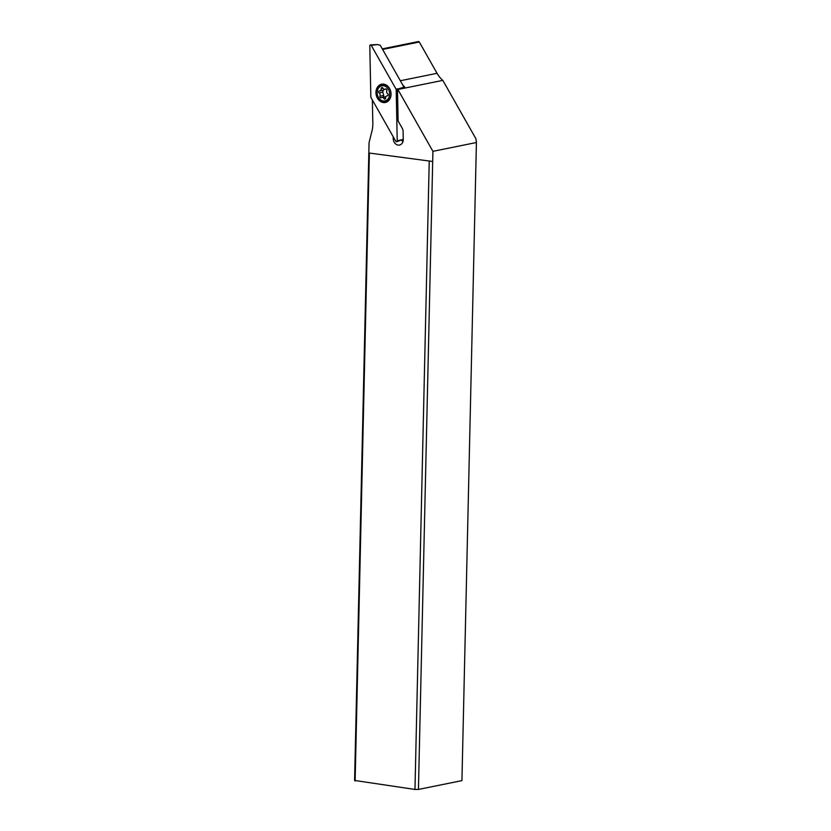 <?xml version="1.0" encoding="UTF-8"?>
<svg xmlns="http://www.w3.org/2000/svg" width="831" height="831" viewBox="0 0 831 831"><rect width="100%" height="100%" fill="white"/><g stroke="black" fill="none" stroke-linecap="round" stroke-linejoin="round"><path stroke-width="1.25" d="M395.764 141.28L370.99 97.549A0.997 0.8 78.5 0 1 370.834 96.978L369.795 45.84A0.997 0.8 78.5 0 1 371.249 45.393L396.034 89.114A0.997 0.8 78.5 0 1 396.19 89.696L397.218 140.823A0.997 0.8 78.5 0 1 395.764 141.28L370.99 97.549A0.997 0.8 78.5 0 1 370.834 96.978L369.795 45.84A0.997 0.8 78.5 0 1 371.249 45.393L396.034 89.114A0.997 0.8 78.5 0 1 396.19 89.696L397.218 140.823A0.997 0.8 78.5 0 1 395.764 141.28M385.958 102.317A9.328 7.458 -101.5 0 0 390.747 91.472A9.328 7.458 -101.5 0 0 381.658 84.191A9.328 7.458 -101.5 0 0 381.065 84.347A9.328 7.458 -101.5 0 0 376.277 95.191A9.328 7.458 -101.5 0 0 385.366 102.473A9.328 7.458 -101.5 0 0 385.958 102.317M404.188 87.525L380.245 45.269L377.284 44.552L371.249 45.393M403.274 139.265L396.699 141.717M386.083 102.275A9.328 7.458 78.5 0 1 382.52 101.496M379.424 86.195A9.328 7.458 78.5 0 1 382.395 84.087M372.361 99.969L372.828 123.341A24.868 19.902 -101.5 0 1 371.997 130.883L369.057 142.641L354.588 780.444L414.97 789.45L418.44 789.44L461.932 780.621L476.412 142.517L475.934 138.798L442.83 80.378A24.868 19.902 78.5 0 1 437.044 73.305L419.312 42.007A0.997 0.8 -101.5 0 0 418.46 41.55L382.291 48.884M402.9 141.789A6.222 4.976 78.5 0 1 401.695 139.909M402.63 84.772A24.868 19.902 -101.5 0 0 404.666 86.964L404.676 87.421M393.177 136.71L393.219 138.569A6.222 4.976 -101.5 0 0 398.111 145.093A6.222 4.976 -101.5 0 0 399.482 145.051A6.222 4.976 -101.5 0 0 403.274 139.348L403.118 131.693A6.222 4.976 -101.5 0 0 402.142 128.088L398.111 120.983L397.467 89.135A24.868 19.902 -101.5 0 0 397.872 89.488L432.92 151.335L432.691 161.474L369.38 153.06L355.128 781.026M369.38 153.06L432.691 161.474L418.44 789.44M476.412 142.517L432.92 151.335M414.97 789.45L429.222 161.484M442.83 80.378L397.872 89.488M397.467 89.135L404.666 86.964M385.719 101.766A8.705 6.97 78.5 0 1 377.326 95.316A8.705 6.97 78.5 0 1 382.26 84.7A8.705 6.97 78.5 0 1 390.653 91.161A8.705 6.97 78.5 0 1 385.719 101.766L387.277 101.455A8.705 6.97 -101.5 0 0 387.942 101.278M389.303 91.514A7.708 6.17 78.5 0 1 385.428 100.79A7.708 6.17 78.5 0 1 377.503 95.191A7.708 6.17 78.5 0 1 381.387 85.925A7.708 6.17 78.5 0 1 389.303 91.514M386.82 90.486A1.07 0.862 -101.5 0 0 385.563 89.01A2.503 2.005 78.5 0 1 382.821 88.055A1.07 0.862 -101.5 0 0 381.242 88.553A2.503 2.005 78.5 0 1 379.403 90.932A1.07 0.862 -101.5 0 0 379.081 92.895A2.503 2.005 78.5 0 1 379.985 96.23A1.07 0.862 -101.5 0 0 381.242 97.705A2.503 2.005 78.5 0 1 383.995 98.65A1.07 0.862 -101.5 0 0 385.574 98.162A2.503 2.005 78.5 0 1 387.412 95.783A1.07 0.862 -101.5 0 0 387.724 93.81A2.503 2.005 78.5 0 1 386.82 90.486M384.493 84.295A8.705 6.97 -101.5 0 0 383.818 84.388L382.26 84.7M384.971 96.947C383.745 97.196 383.33 96.708 383.714 95.472L382.8 92.137L383.122 90.174L384.815 89.281M385.958 96.635L381.834 97.456M396.034 89.114L399.046 88.699M397.478 89.384L396.19 89.696M397.218 140.823L403.097 139.411M400.355 80.752L437.044 73.305M419.312 42.007L382.613 49.445M393.219 138.569L394.133 138.382M386.093 88.896L385.563 89.01M382.914 88.211L381.242 88.543M382.8 92.137L379.081 92.895M383.714 95.472L379.985 96.23M385.563 98.338L383.995 98.65M377.284 44.552L370.501 44.916M386.322 88.979L384.971 89.26M383.527 90.122L379.715 90.901M387.765 95.679L387.101 95.814"/></g></svg>
